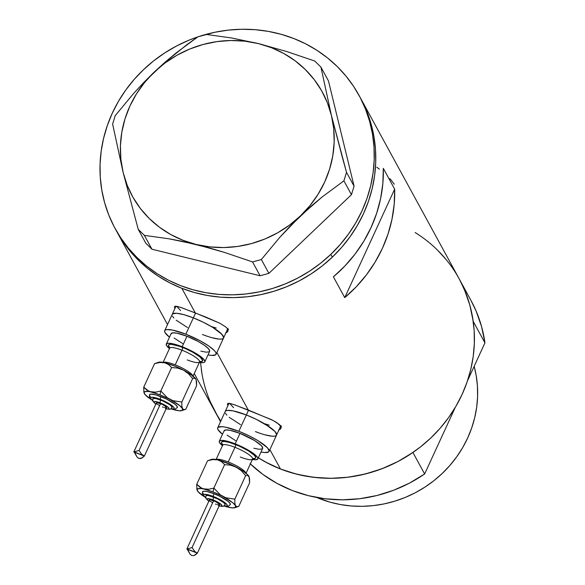 <?xml version="1.0" encoding="UTF-8"?>
<svg xmlns="http://www.w3.org/2000/svg" width="585" height="585" viewBox="0 0 585 585"><rect width="100%" height="100%" fill="white"/><g stroke="black" fill="none" stroke-linecap="round" stroke-linejoin="round"><path stroke-width="0.88" d="M227.989 328.361L223.565 337.984A28.263 5.879 -155.3 0 0 193.35 317.86L185.84 334.181L172.502 330.064L166.747 329.618L165.182 330.137L164.59 331.132L164.992 332.565L169.496 337.179A28.263 5.879 24.7 0 1 164.707 330.693A28.263 5.879 24.7 0 1 185.84 334.181L193.35 317.86L203.412 322.298L212.633 327.322L219.609 332.178L223.28 336.119L223.675 337.545L223.082 338.539L221.525 339.066L219.053 339.088L211.799 337.662L219.053 339.088L221.525 339.066L223.082 338.539L223.675 337.545L221.905 334.306L212.633 327.322L203.412 322.298L193.35 317.86A28.263 5.879 -155.3 0 0 172.209 314.364A28.263 5.879 24.7 0 1 193.35 317.86L195.573 313.026L193.35 317.86A28.263 5.879 24.7 0 1 223.565 337.984A28.263 5.879 24.7 0 1 202.432 334.496L207.295 336.273L202.432 334.496M280.997 425.471L276.566 435.094A28.263 5.879 -155.3 0 0 246.351 414.97L238.841 431.291L225.503 427.174L222.22 426.699L218.19 427.247L217.598 428.242L217.993 429.668L222.505 434.282A28.263 5.879 24.7 0 1 217.708 427.803A28.263 5.879 24.7 0 1 238.841 431.291L246.351 414.97L256.413 419.401L269.48 426.926L274.906 431.408L276.683 434.655L276.083 435.649L274.526 436.169L272.054 436.198L264.8 434.772L272.054 436.198L274.526 436.169L276.083 435.649L276.683 434.655L274.906 431.408L265.634 424.432L256.413 419.401L246.351 414.97A28.263 5.879 -155.3 0 0 225.218 411.474A28.263 5.879 24.7 0 1 246.351 414.97L248.574 410.129L246.351 414.97A28.263 5.879 24.7 0 1 276.566 435.094A28.263 5.879 24.7 0 1 255.433 431.606L260.296 433.383L255.433 431.606M227.28 329.918A29.44 6.121 -155.3 0 0 228.004 329.721M174.381 307.03L174.864 306.299L174.381 307.03L174.9 308.514L174.381 307.03L174.864 306.299L176.282 306.218L181.767 307.754L205.993 317.143L220.267 323.439L226.271 327.344L227.748 329.128L228.106 330.73L227.338 332.075L225.503 333.07M180.319 307.264L195.28 312.909L181.847 288.303L195.28 312.909L220.267 323.439L226.271 327.344L227.748 329.128L227.96 331.249M280.281 427.028A29.44 6.121 -155.3 0 0 281.005 426.823M227.85 405.522L227.389 404.14L227.865 403.409L229.283 403.328L234.775 404.864L271.228 419.525L276.727 422.538L280.749 426.238L281.114 427.84L280.347 429.178L278.511 430.172M233.327 404.374L248.281 410.019L216.889 352.499L248.281 410.019L273.268 420.549L279.272 424.454L280.749 426.238L280.968 428.352M379.416 169.16L376.777 167.208M394.275 184.173L389.946 178.622M116.627 231.309L122.06 240.34L129.702 250.687L138.396 260.201L148.056 268.8L158.586 276.398L169.884 282.921L181.847 288.303A138.952 130.908 151.4 0 1 116.671 231.389A138.952 130.908 -28.6 0 0 332.331 257.137L330.817 254.365A138.952 130.908 151.4 0 1 115.157 228.618A138.952 130.908 151.4 0 1 143.442 69.732A138.952 130.908 151.4 0 1 197.796 36.892L176.012 53.052L165.094 62.164L143.669 82.587L133.687 93.403L115.245 115.581L112.62 124.049L123.142 172.495L138.221 229.305L145.775 243.148L151.939 249.217L144.385 235.375L168.941 238.79L182.198 241.298L210.278 248.186L224.472 252.406L252.552 261.934L260.106 275.769L151.939 249.217L260.106 275.769L268.895 273.37L261.341 259.528L279.827 237.298L289.816 226.483L311.242 206.066L322.159 196.955L343.907 180.831L351.461 194.673L268.895 273.37L351.461 194.673L354.086 186.205L346.525 172.363L342.547 158.096L331.446 115.552L320.924 67.107L328.477 80.949L354.086 186.205L328.477 80.949L320.924 67.107L314.767 61.037L286.913 51.59L258.402 43.582L231.36 37.93L206.593 34.486L197.81 36.884L186.988 44.614L165.094 62.164L154.243 72.05A108.335 102.068 151.4 0 1 258.402 43.582L231.36 37.93L206.593 34.486L197.81 36.884L188.904 40.226L176.546 45.996L164.78 52.884L153.709 60.818L143.442 69.732L134.075 79.531L125.702 90.127L118.397 101.417L112.24 113.293L107.289 125.636L103.582 138.331L101.161 151.252L100.057 164.275L100.269 177.277L101.797 190.14L104.627 202.724L108.737 214.922L114.082 226.607L120.612 237.671L128.269 248.003L136.97 257.51L146.63 266.102L157.168 273.692L168.48 280.2L180.443 285.575L192.962 289.758L205.898 292.712L219.141 294.409L232.552 294.833L246.014 293.97L259.382 291.842L272.544 288.464L285.356 283.871L297.707 278.102L309.48 271.213L320.551 263.279L330.817 254.365L332.331 257.137A138.952 130.908 -28.6 0 0 360.609 98.251A138.952 130.908 151.4 0 1 337.918 251.513A138.952 130.908 151.4 0 1 181.847 288.303L194.359 292.5L207.295 295.462L220.53 297.173L233.941 297.604L247.404 296.756L260.771 294.643L273.934 291.272L286.752 286.687L299.111 280.932L310.884 274.058L321.962 266.124L332.243 257.224L341.618 247.426L349.998 236.837L357.311 225.554L363.482 213.686L368.448 201.35L372.162 188.655L374.59 175.741L375.709 162.71L375.511 149.709L373.998 136.846L371.175 124.261L367.073 112.057L360.565 98.163L367.029 111.947L371.139 124.144L373.976 136.729L375.504 149.592L375.716 162.593L374.605 175.617L372.192 188.538L368.484 201.233L363.534 213.576L357.377 225.452L350.071 236.735L341.698 247.331L332.331 257.137L322.064 266.051L310.993 273.985L299.22 280.873L286.869 286.643L274.051 291.235L260.895 294.613L247.521 296.741L234.066 297.604L220.655 297.18L207.412 295.483L194.476 292.529L181.957 288.346L169.994 282.972L158.681 276.464L148.144 268.873L138.484 260.288L129.782 250.775L122.126 240.442L116.627 231.316M250.343 463.927A138.952 130.908 -28.6 0 0 424.644 473.974L412.915 452.483A138.952 130.908 151.4 0 1 258.343 457.814L268.515 463.62L280.478 469.002L265.195 461.858L258.343 457.814A138.952 130.908 -28.6 0 0 280.478 469.002L269.89 449.609L280.478 469.002A138.952 130.908 -28.6 0 0 436.549 432.213A138.952 130.908 -28.6 0 0 459.24 278.95A138.952 130.908 151.4 0 1 473.214 321.377L484.943 342.868A138.952 130.908 -28.6 0 0 470.969 300.434L459.24 278.95A138.952 130.908 151.4 0 0 415.109 232.537M215.258 412.008L220.764 421.156A138.952 130.908 151.4 0 1 215.302 412.096A138.952 130.908 -28.6 0 0 220.764 421.156L217.7 416.286L210.183 401.551M281.114 427.84L280.347 429.178M228.106 330.73L227.338 332.075M383.307 168.326L394.656 189.123A138.952 130.908 151.4 0 1 344.748 297.626L333.399 276.837A138.952 130.908 -28.6 0 0 383.307 168.326L394.656 189.123L344.748 297.626L333.399 276.837L344.85 266.051L355.022 254.139L363.797 241.247L371.044 227.55L376.681 213.225L380.638 198.447L382.853 183.419L383.307 168.326M250.029 463.627L262.789 474.34L276.917 483.342L292.207 490.486L308.397 495.663L325.231 498.786L342.452 499.809L359.768 498.705L376.923 495.51L393.625 490.259L409.617 483.042L424.644 473.974L455.247 407.431L424.644 473.974L412.915 452.483L397.888 461.55L381.895 468.768L365.194 474.018L348.046 477.221L330.722 478.318L313.502 477.301L296.668 474.179L280.478 469.002L292.983 473.199L305.918 476.161L319.161 477.872L332.572 478.303L346.027 477.455L359.402 475.342L372.565 471.971L385.383 467.393L397.741 461.631L409.515 454.757L420.593 446.823L430.874 437.924L440.249 428.125L448.629 417.536L455.942 406.253L462.106 394.385L467.071 382.049L470.793 369.354L473.221 356.44L474.34 343.41L474.142 330.408L472.622 317.545L469.806 304.961L465.704 292.756L460.373 281.071M446.209 259.652L437.514 250.139M200.545 362.554L201.92 373.493M394.656 189.123L394.202 204.209L391.987 219.243L388.038 234.015L382.393 248.347L375.146 262.043L366.371 274.928L356.199 286.847L344.748 297.626L394.656 189.123M227.865 403.409L227.389 404.14L227.865 403.409L231.602 403.84M279.937 427.079L281.568 426.538M269.232 425.149L264.727 423.752M233.598 407.657L229.927 403.716M174.864 306.299L178.6 306.73M226.936 329.969L228.559 329.428M216.231 328.039L211.726 326.649M180.597 310.547L176.926 306.613M246.351 414.97L233.013 410.846L227.258 410.399L225.693 410.919L225.101 411.913L225.693 410.919L227.258 410.399L233.013 410.846L246.351 414.97M225.503 413.346L226.878 415.16L225.503 413.346M229.174 417.288L240.559 424.681L229.174 417.288M193.35 317.86L183.975 314.686L176.721 313.267L172.692 313.809L172.1 314.803L172.692 313.809L176.721 313.267L183.975 314.686L193.35 317.86M172.495 316.236L173.869 318.05L172.495 316.236M176.165 320.178L187.558 327.571L176.165 320.178M258.402 43.582A108.335 102.068 151.4 0 1 331.446 115.552L320.924 67.107L314.767 61.037L286.913 51.59L258.402 43.582L244.779 41.162L230.863 40.504L216.881 41.615L203.075 44.482L189.694 49.045L176.948 55.239L165.065 62.953L154.243 72.05L143.669 82.587L133.687 93.403L115.245 115.581L112.62 124.049L123.142 172.495L138.221 229.305L144.385 235.375L168.941 238.79L196.187 244.471L224.472 252.406L252.552 261.934L261.341 259.528L279.827 237.298L300.339 216.004L322.159 196.955L343.907 180.831L346.525 172.363L331.446 115.552A108.335 102.068 151.4 0 1 300.339 216.004A108.335 102.068 151.4 0 1 196.187 244.471A108.335 102.068 151.4 0 1 123.142 172.495A108.335 102.068 151.4 0 1 154.243 72.05L144.678 82.383L136.524 93.768L129.921 106.017L124.985 118.909L121.804 132.232L120.422 145.76L120.868 159.259L123.142 172.495L127.194 185.248L132.956 197.291L140.334 208.428L149.204 218.454L159.405 227.214L170.769 234.548L183.098 240.333L196.187 244.471L209.803 246.892L223.726 247.55L237.707 246.439L251.506 243.572L264.895 239.009L277.641 232.815L289.524 225.101L300.339 216.004L309.904 205.671L318.064 194.286L324.66 182.037L329.596 169.145L332.785 155.815L334.167 142.287L333.713 128.795L331.446 115.552L327.395 102.806L321.626 90.763L314.247 79.626L305.385 69.593L295.184 60.84L283.82 53.506L271.484 47.714L258.402 43.582M197.913 36.855A138.952 130.908 151.4 0 1 359.095 95.472A138.952 130.908 151.4 0 1 330.817 254.365L340.185 244.559L348.558 233.963L355.863 222.673L362.02 210.805L366.97 198.461L370.678 185.767L373.091 172.846L374.203 159.822L373.99 146.813L372.462 133.958L369.625 121.373L365.523 109.176L360.177 97.49L353.64 86.426L345.991 76.094L337.289 66.58L327.622 57.995L317.085 50.405L305.779 43.897L293.809 38.522L281.297 34.34L268.361 31.385L255.118 29.689L241.707 29.265L228.245 30.12L214.878 32.255L197.905 36.855M261.341 259.528L268.895 273.37L260.106 275.769L252.552 261.934L261.341 259.528M346.525 172.363L354.086 186.205L351.461 194.673L343.907 180.831L346.525 172.363M144.385 235.375L151.939 249.217L145.775 243.148L138.221 229.305L144.385 235.375M319.871 498.756L319.432 497.959L319.871 498.756A113.051 106.507 -28.6 0 0 437.719 477.543A113.051 106.507 -28.6 0 0 474.172 366.29L476.197 375.541L477.426 385.998L477.594 396.579L476.68 407.175L474.706 417.69L471.678 428.015L467.642 438.048L462.618 447.708L456.673 456.885L449.85 465.499L442.223 473.47L433.865 480.716L424.849 487.166L415.27 492.76L405.222 497.44L394.787 501.169L384.082 503.912L373.201 505.637L362.254 506.325L351.344 505.966L340.572 504.584L330.05 502.171L316.792 497.491A113.051 106.507 -28.6 0 0 319.871 498.756M194.257 373.53L215.302 412.096A138.952 130.908 151.4 0 1 201.328 369.661M459.137 278.76L464.358 289.487L469.843 305.114L473.214 321.377L484.943 342.868L467.51 380.776L484.943 342.868L481.572 326.598L476.088 310.971L470.866 300.251M187.251 359.914A16.49 3.43 -155.3 0 0 199.639 361.757A16.49 3.43 -155.3 0 0 181.957 350.21L175.215 364.857A16.49 3.43 24.7 0 0 163.273 362.429A16.49 3.43 24.7 0 1 175.215 364.857A16.49 3.43 24.7 0 1 192.421 375.102M192.889 376.053A16.49 3.43 24.7 0 0 175.215 364.857L181.957 350.21A2.355 0.622 111.4 0 0 182.542 347.424A18.844 3.92 24.7 0 1 199.982 356.908A18.844 3.92 24.7 0 1 199.821 361.581M170.659 408.9L174.008 408.864L174.286 408.41L173.474 406.919L169.219 403.723L162.696 400.345L156.085 397.932L151.632 397.288L150.645 397.983L150.828 398.641L152.663 400.571A12.95 2.691 24.7 0 1 160.385 399.387A2.355 0.622 -68.6 0 1 160.97 396.601A15.305 3.181 -155.3 0 0 149.468 394.882M155.844 404.059A8.241 1.711 24.7 0 1 154.403 401.573A8.241 1.711 24.7 0 1 160.173 402.868A2.355 0.622 -68.6 0 1 160.758 400.082A10.596 2.201 -155.3 0 0 152.795 398.89M196.121 379.628A21.199 4.409 -155.3 0 0 196.114 379.606A21.199 4.409 -155.3 0 0 195.946 379.255L191.69 375.139L183.478 370.13L188.494 373.778L192.64 378.568L194.564 378.217L195.946 379.255L196.582 381.932L196.575 385.771L185.774 409.244L183.858 409.595L182.469 408.557A21.199 4.409 24.7 0 1 181.855 410.611A21.199 4.409 24.7 0 1 175.895 410.231L175.895 410.231A21.199 4.409 24.7 0 1 172.502 409.324L179.302 410.787L182.323 410.377L182.469 408.557L179.719 405.602L167.376 397.793L160.831 390.985L155.742 392.147L150.959 391.972A21.199 4.409 24.7 0 1 160.019 394.868L160.831 390.985L155.742 392.147L147.552 391.423L144.532 391.833L144.1 392.901L144.992 394.531L151.274 399.562A21.199 4.409 24.7 0 1 144.385 393.647A21.199 4.409 24.7 0 1 144.217 393.303A21.199 4.409 24.7 0 1 150.959 391.972L146.945 390.173L143.756 387.131L143.968 392.498L144.992 394.378L144.385 393.647M144.4 456L166.637 407.65A5.653 1.177 -155.3 0 0 160.59 403.628L139.062 450.443L133.826 451.934L139.062 450.443L160.59 403.628A5.653 1.177 -155.3 0 0 156.363 402.926L133.826 451.927M144.261 455.854L141.753 454.362L139.062 450.443L141.753 454.362L144.415 455.956L141.965 458.026L138.725 458.443L136.927 456.878L134.747 452.337M199.617 361.347L200.216 361.281L199.58 361.947A16.49 3.43 -155.3 0 0 181.957 350.21A16.49 3.43 -155.3 0 0 169.628 348.17L162.886 362.824M171.039 333.976L172.655 332.836L176.97 333.172L186.973 336.265A21.199 4.409 -155.3 0 0 171.12 333.647L166.308 344.112A21.199 4.409 24.7 0 1 182.162 346.729L186.973 336.265L198.125 341.457L204.319 345.238L208.392 348.594L209.722 351.029L209.276 351.775L206.256 352.185L200.816 351.117M198.98 362.298L203.295 362.634L204.465 362.239L204.911 361.493L203.58 359.058L199.507 355.702L193.313 351.921L182.162 346.729A21.199 4.409 24.7 0 1 204.823 361.822L209.635 351.358A21.199 4.409 -155.3 0 0 186.973 336.265L182.162 346.729L172.158 343.636L167.844 343.3L166.228 344.441L166.52 345.516L169.431 348.594A21.199 4.409 24.7 0 1 166.308 344.112M181.855 410.611L185.774 409.244L183.858 409.595L182.469 408.557L181.833 405.888L181.84 402.041L172.86 400.666L160.019 394.868A21.199 4.409 24.7 0 1 170.001 399.431A21.199 4.409 24.7 0 1 182.469 408.557L181.833 405.888L181.84 402.041L192.64 378.568L194.564 378.217L195.946 379.255A21.199 4.409 -155.3 0 0 183.478 370.13A21.199 4.409 -155.3 0 0 164.436 362.671L168.443 364.477L171.632 367.512L177.672 368.089L183.478 370.13L176.012 366.59L166.469 363.19L161.029 362.122L158.71 362.232L157.628 362.985M185.84 334.181A28.263 5.879 24.7 0 1 216.055 354.313A28.263 5.879 24.7 0 1 208.011 354.89L211.543 355.409L215.572 354.868L216.165 353.874L215.77 352.441L214.395 350.627L208.969 346.144L200.714 341.106L185.84 334.181M182.63 343.549L174.089 338.006M204.823 361.822A21.199 4.409 24.7 0 1 199.39 362.371M169.57 348.36A16.49 3.43 -155.3 0 1 181.957 350.21A2.355 0.622 -68.6 0 0 182.542 347.424A18.844 3.92 24.7 0 0 169.752 347.753L168.378 345.384L169.811 344.375L171.456 344.36L179.295 346.232L185.898 348.821L192.458 352.038L200.048 356.967L202.761 360.55L201.32 361.559L199.675 361.574M185.774 409.244L196.575 385.771L196.114 379.606M154.557 363.658L143.756 387.131L154.557 363.658L159.646 362.495L164.436 362.671A21.199 4.409 -155.3 0 0 158.476 362.298L154.557 363.658L159.646 362.495L164.436 362.671L168.443 364.477L171.632 367.512L160.831 390.985L160.019 394.868L148.846 391.27L143.756 387.131L143.691 388.696M134.104 451.883L136.927 456.878L138.725 458.443L140.963 458.457L144.341 456.095M165.555 408.637L168.392 409.047L168.904 408.191L166.922 406.356L163.113 404.155L157.445 401.939L154.608 401.529L154.096 402.392L156.078 404.228M156.7 403.665L156.458 402.816L157.27 402.707L162.608 404.513L166.579 407.277L166.228 407.869L164.283 407.584M163.383 407.306L162.411 406.955M159.434 405.566L157.16 404.089M152.795 398.933L153.599 398.363L155.756 398.531L162.652 400.864L169.438 404.564L171.471 406.246L171.91 407.833M150.418 396.703L149.672 395.723M149.46 394.948L150.623 394.122L155.888 394.882L166.418 398.999L175.193 404.352L177.182 406.487L177.072 407.803M175.895 410.231L173.752 409.515M143.749 390.985L143.968 392.498M183.478 370.13L188.494 373.778L192.64 378.568L181.84 402.041L172.86 400.666L167.376 397.793L160.831 390.985L171.632 367.512L177.672 368.089L183.478 370.13M172.129 407.504A10.596 2.201 -155.3 0 0 160.758 400.082A2.355 0.622 111.4 0 0 160.173 402.868A8.241 1.711 24.7 0 1 168.378 407.526A8.241 1.711 24.7 0 1 166.118 408.783M177.387 407.328A15.305 3.181 -155.3 0 0 160.97 396.601A2.355 0.622 111.4 0 0 160.385 399.387A12.95 2.691 24.7 0 1 172.941 406.399A12.95 2.691 24.7 0 1 170.835 408.93M240.252 457.017A16.49 3.43 -155.3 0 0 252.64 458.867A16.49 3.43 -155.3 0 0 234.958 447.313L228.223 461.967A16.49 3.43 24.7 0 0 216.274 459.539A16.49 3.43 24.7 0 1 228.223 461.967A16.49 3.43 24.7 0 1 245.422 472.212M245.89 473.163A16.49 3.43 24.7 0 0 228.223 461.967L234.958 447.313A2.355 0.622 111.4 0 0 235.543 444.527A18.844 3.92 24.7 0 1 252.983 454.018A18.844 3.92 24.7 0 1 252.822 458.691M223.66 506.003L227.017 505.974L227.287 505.513L226.475 504.029L222.227 500.833L215.697 497.455L209.094 495.042L204.633 494.398L203.646 495.093L203.829 495.751L205.664 497.681A12.95 2.691 24.7 0 1 213.386 496.49A2.355 0.622 -68.6 0 1 213.971 493.703A15.305 3.181 -155.3 0 0 202.468 491.992M208.845 501.169A8.241 1.711 24.7 0 1 207.404 498.683A8.241 1.711 24.7 0 1 213.181 499.97A2.355 0.622 -68.6 0 1 213.766 497.184A10.596 2.201 -155.3 0 0 205.803 496M228.896 507.341L228.903 507.341A21.199 4.409 24.7 0 1 225.503 506.434L232.303 507.897L235.324 507.487L235.47 505.667L232.72 502.712L220.377 494.895L213.839 488.095L208.75 489.257L203.96 489.082A21.199 4.409 24.7 0 1 213.028 491.97L213.839 488.095L208.75 489.257L200.56 488.534L197.533 488.936L197.108 490.011L197.993 491.634L204.282 496.672A21.199 4.409 24.7 0 1 197.386 490.756A21.199 4.409 24.7 0 1 197.218 490.405A21.199 4.409 24.7 0 1 203.96 489.082L199.946 487.283L196.757 484.241L196.97 489.608L198.001 491.488L197.386 490.756M186.871 549.052L192.063 547.553L213.598 500.731A5.653 1.177 -155.3 0 0 209.371 500.036L186.834 549.037M197.401 553.11L219.638 504.76A5.653 1.177 -155.3 0 0 213.598 500.731L192.063 547.553L194.754 551.472L197.35 553.198L193.964 555.567L191.734 555.545L189.928 553.988L187.756 549.439M252.618 458.45L253.217 458.391L252.588 459.057A16.49 3.43 -155.3 0 0 234.958 447.313A16.49 3.43 -155.3 0 0 222.629 445.28L215.894 459.927M224.04 431.079L225.656 429.946L229.971 430.282L239.982 433.375A21.199 4.409 -155.3 0 0 224.128 430.75L219.316 441.214A21.199 4.409 24.7 0 1 235.163 443.839L239.982 433.375L254.438 440.468L261.393 445.704L262.723 448.139L262.277 448.885L259.257 449.295L253.817 448.227M251.981 459.4L256.296 459.737L257.912 458.603L257.612 457.528L254.863 454.574L246.322 449.031L235.163 443.839A21.199 4.409 24.7 0 1 257.824 458.933L262.643 448.468A21.199 4.409 -155.3 0 0 239.982 433.375L235.163 443.839L228.135 441.456L220.845 440.41L219.229 441.543L219.529 442.618L222.432 445.704A21.199 4.409 24.7 0 1 219.316 441.214M249.122 476.738A21.199 4.409 -155.3 0 0 249.115 476.716A21.199 4.409 -155.3 0 0 248.947 476.365A21.199 4.409 -155.3 0 0 236.479 467.232A21.199 4.409 -155.3 0 0 217.437 459.781L221.444 461.58L224.633 464.622L230.673 465.199L236.479 467.232L241.503 470.888L245.642 475.678L247.565 475.327L249.232 477.119L247.418 474.493L242.943 471.027L231.543 464.812L217.437 459.781L212.728 459.203L210.629 460.095M238.841 431.291A28.263 5.879 24.7 0 1 269.056 451.423A28.263 5.879 24.7 0 1 261.02 452L264.544 452.519L268.581 451.978L269.173 450.984L267.404 447.737L258.124 440.754L248.903 435.73L238.841 431.291M235.638 440.659L227.09 435.108M257.824 458.933A21.199 4.409 24.7 0 1 252.391 459.481M222.571 445.47A16.49 3.43 -155.3 0 1 234.958 447.313A2.355 0.622 -68.6 0 0 235.543 444.527A18.844 3.92 24.7 0 0 222.753 444.863L221.379 442.494L221.773 441.829L224.457 441.47L229.298 442.414L238.907 445.931L248.398 450.838L254.585 455.488L255.762 457.653L255.367 458.318L252.676 458.684M234.856 507.721A21.199 4.409 24.7 0 0 235.47 505.667L234.834 502.99L234.848 499.151L225.861 497.776L213.028 491.97A21.199 4.409 24.7 0 1 223.002 496.533A21.199 4.409 24.7 0 1 235.47 505.667L236.859 506.705L238.775 506.354L236.859 506.705L235.47 505.667L234.834 502.99L234.848 499.151L245.642 475.678L247.565 475.327L248.947 476.365L249.59 479.035L249.576 482.881L238.775 506.354L234.856 507.721A21.199 4.409 24.7 0 1 228.903 507.341L226.753 506.617M238.775 506.354L249.576 482.881L249.115 476.716M207.558 460.768L196.757 484.241L207.558 460.768L212.648 459.605L217.437 459.781A21.199 4.409 -155.3 0 0 211.477 459.408L207.558 460.768L212.648 459.605L217.437 459.781L221.444 461.58L224.633 464.622L213.839 488.095L213.028 491.97L201.847 488.373L196.757 484.241L196.699 485.799M196.399 552.788L186.842 549.052L192.063 547.553L194.754 551.472L197.35 553.198M218.563 505.747L221.401 506.157L221.912 505.294L219.923 503.458L214.651 500.584L207.609 498.639L207.097 499.502L209.079 501.338M209.701 500.775L209.467 499.926L210.271 499.817L215.609 501.623L219.58 504.387L219.229 504.972L217.284 504.694M216.384 504.416L215.412 504.058M212.435 502.676L210.161 501.199M205.796 496.043L206.607 495.473L208.765 495.641L217.54 498.851L223.609 502.552L224.991 504.029L224.918 504.943M203.419 493.813L202.673 492.826M202.461 492.051L203.631 491.232L206.746 491.473L213.971 493.703L219.419 496.109L228.194 501.462L230.183 503.597L230.073 504.913M196.75 488.087L196.97 489.608M236.479 467.232L241.503 470.888L245.642 475.678L234.848 499.151L225.861 497.776L220.377 494.895L213.839 488.095L224.633 464.622L230.673 465.199L236.479 467.232M225.13 504.614A10.596 2.201 -155.3 0 0 213.766 497.184A2.355 0.622 111.4 0 0 213.181 499.97A8.241 1.711 24.7 0 1 221.379 504.628A8.241 1.711 24.7 0 1 219.119 505.893M230.388 504.431A15.305 3.181 -155.3 0 0 213.971 493.703A2.355 0.622 111.4 0 0 213.386 496.49A12.95 2.691 24.7 0 1 225.942 503.502A12.95 2.691 24.7 0 1 223.843 506.04M197.262 552.964L195.851 554.573L193.964 555.567L191.734 555.545L189.928 553.988L187.105 548.986M175.975 306.189L164.707 330.693M228.976 403.299L217.708 427.803M116.722 231.477L167.522 324.558M359.095 95.472L459.24 278.95M115.157 228.618L116.671 231.389M215.404 412.279L220.53 421.668M149.519 394.707L149.482 397.171L152.707 400.747M152.831 398.765L153.007 401.456L155.807 404.147M223.565 337.984L216.055 354.313M199.58 361.947L192.845 376.601M166.074 408.871L169.555 409.303L170.791 408.952L172.092 407.628M170.666 409.01L175.01 409.266L177.335 407.504M169.628 348.17L169.723 347.256L170.067 347.753M143.398 455.686L133.841 451.942M142.543 455.167L134.257 451.92M202.52 491.817L202.49 494.281L205.708 497.857M205.84 495.875L206.008 498.559L208.808 501.25M276.566 435.094L269.056 451.423M252.588 459.057L245.846 473.704M219.083 505.974L222.563 506.413L223.792 506.062L225.093 504.731M223.675 506.12L228.011 506.376L230.336 504.606M222.629 445.28L222.724 444.366L223.068 444.863M195.544 552.269L187.258 549.03"/></g></svg>
